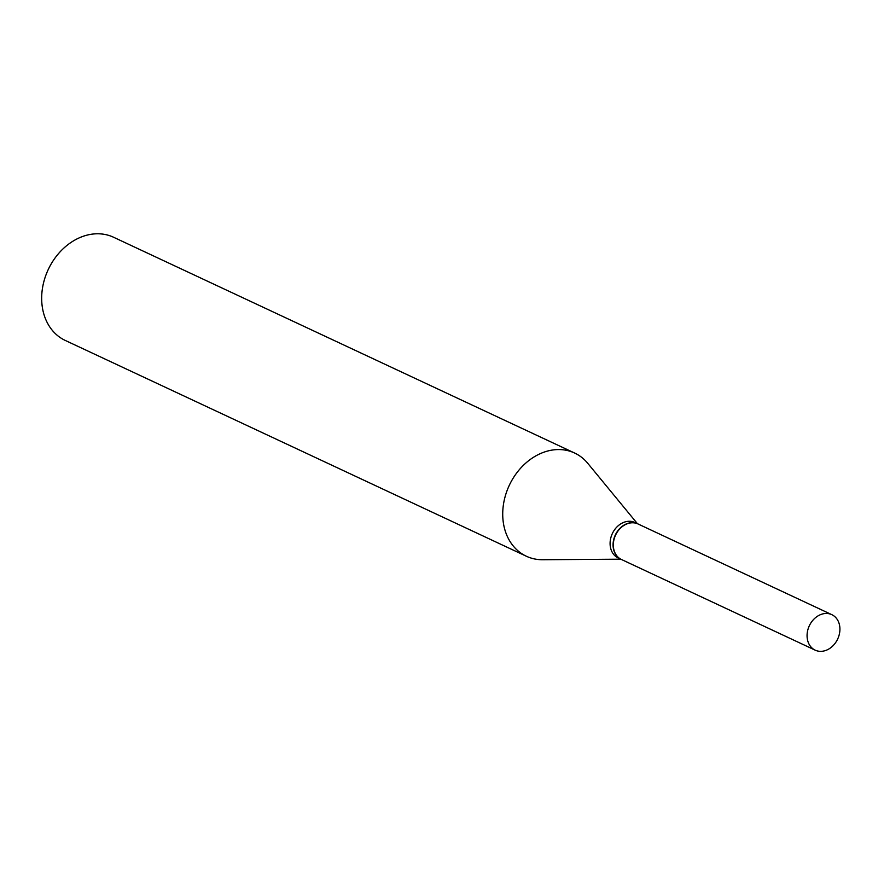 <?xml version="1.0" encoding="UTF-8"?>
<svg xmlns="http://www.w3.org/2000/svg" width="884" height="884" viewBox="0 0 884 884"><rect width="100%" height="100%" fill="white"/><g stroke="black" fill="none" stroke-linecap="round" stroke-linejoin="round"><path stroke-width="1.33" d="M839.8 631.485A19.603 15.647 -64.9 0 1 815.192 650.16A19.603 15.647 -64.9 0 1 807.191 633.342A19.603 15.647 -64.9 0 1 831.8 614.656A19.603 15.647 -64.9 0 1 839.8 631.485M815.192 650.16L621.43 559.484A19.603 15.647 -64.9 0 1 613.441 542.654A19.603 15.647 -64.9 0 1 638.049 523.98L831.8 614.656M621.308 559.417A19.603 15.647 -64.9 0 1 621.187 559.362A19.603 15.647 -64.9 0 1 613.938 538.699A19.603 15.647 -64.9 0 1 631.519 522.687A19.603 15.647 -64.9 0 1 637.806 523.869A19.603 15.647 -64.9 0 1 637.928 523.925M620.811 559.185L542.577 559.727A56.974 45.493 -64.9 0 1 526.345 556.235L65.283 340.451A56.974 45.493 -64.9 0 1 44.2 280.383A56.974 45.493 -64.9 0 1 95.317 233.84A56.974 45.493 -64.9 0 1 113.583 237.255L574.644 453.039A56.974 45.493 -64.9 0 1 587.716 463.271L637.43 523.693M526.345 556.235A56.974 45.493 -64.9 0 1 505.25 496.167A56.974 45.493 -64.9 0 1 556.367 449.624A56.974 45.493 -64.9 0 1 574.644 453.039M621.187 559.362L618.203 557.97A19.603 15.647 -64.9 0 1 610.954 537.306A19.603 15.647 -64.9 0 1 628.535 521.295A19.603 15.647 -64.9 0 1 634.822 522.466L637.806 523.869"/></g></svg>

